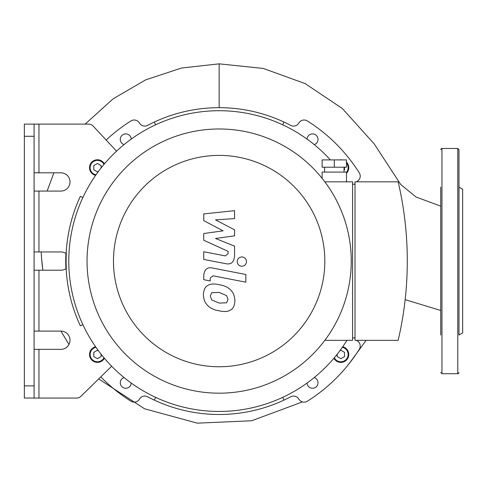 <?xml version="1.0" encoding="UTF-8"?>
<svg xmlns="http://www.w3.org/2000/svg" width="487" height="487" viewBox="0 0 487 487"><rect width="100%" height="100%" fill="white"/><g stroke="black" fill="none" stroke-linecap="round" stroke-linejoin="round"><path stroke-width="0.73" d="M282.697 124.806L283.982 122.048A153.405 153.405 0 0 1 290.727 125.396A6.088 6.088 0 0 0 298.835 123.053A6.088 6.088 0 0 1 307.352 120.946A165.58 165.58 0 0 1 359.284 172.879A6.088 6.088 0 0 1 357.172 181.389A6.088 6.088 0 0 0 356.527 181.821M155.603 397.349L154.318 400.113A153.405 153.405 0 0 1 147.573 396.765A6.088 6.088 0 0 0 139.465 399.103A6.088 6.088 0 0 1 130.948 401.209A165.58 165.58 0 0 1 100.791 376.865M356.527 340.34A6.088 6.088 0 0 0 357.172 340.766A6.088 6.088 0 0 1 359.284 349.282A165.58 165.58 0 0 1 307.352 401.209A6.088 6.088 0 0 1 298.835 399.103A6.088 6.088 0 0 0 290.727 396.765A153.405 153.405 0 0 1 154.318 400.113M355.005 183.52A6.088 6.088 0 0 0 354.627 184.256M354.627 337.905A6.088 6.088 0 0 0 355.005 338.642M283.982 122.048A153.405 153.405 0 0 0 147.573 125.396A6.088 6.088 0 0 1 139.465 123.053A6.088 6.088 0 0 0 130.948 120.946A165.58 165.58 0 0 0 106.172 140.031M131.234 383.062A5.479 5.479 0 0 1 125.622 388.261A5.479 5.479 0 0 1 124.082 377.571M342.702 346.768A7.914 7.914 0 0 1 347.134 359.284A7.914 7.914 0 0 1 333.899 358.243A7.914 7.914 0 0 0 347.134 359.284A7.914 7.914 0 0 0 342.702 346.768M314.218 377.571A5.479 5.479 0 0 1 312.149 388.249A5.479 5.479 0 0 1 307.066 383.062M124.082 144.59A5.479 5.479 0 0 1 125.622 133.895A5.479 5.479 0 0 1 131.234 139.099M307.066 139.099A5.479 5.479 0 0 1 317.914 138.332A5.479 5.479 0 0 1 314.218 144.59M89.529 354.463A7.914 7.914 0 0 0 104.401 358.243A7.914 7.914 0 0 1 89.529 354.463A7.914 7.914 0 0 1 95.598 346.768A7.914 7.914 0 0 0 89.529 354.463M101.095 354.201L101.095 356.575L97.443 358.682L93.79 356.575L93.79 352.357L97.443 350.25L98.557 350.89M339.743 350.89L340.857 350.25L344.51 352.357L344.51 356.575L340.857 358.682L337.205 356.575L337.205 354.201M104.401 163.912A7.914 7.914 0 0 0 89.529 167.692A7.914 7.914 0 0 0 95.598 175.387M98.557 171.266L97.443 171.911L93.79 169.799L93.79 165.58L97.443 163.474L101.095 165.58L101.095 167.954M346.482 173.256A7.914 7.914 0 0 0 346.482 162.128M342.264 159.906A7.914 7.914 0 0 0 339.445 159.906M344.51 167.211L344.51 169.799L344.047 170.066M34.09 331.087L60.875 331.087A9.131 9.131 0 0 1 70.006 340.218A9.131 9.131 0 0 1 60.875 349.349L34.09 349.349M24.35 124.112L24.35 136.287L34.09 136.287L34.09 124.112L24.35 124.112L88.664 124.112A6.088 6.088 0 0 1 93.12 126.042L116.557 151.159M34.09 136.287L34.09 385.874L24.35 385.874L24.35 398.049L34.09 398.049L34.09 385.874M65.934 253.477A153.405 153.405 0 0 0 65.934 268.678M34.09 251.949L60.875 251.949A9.131 9.131 0 0 1 66.159 253.636L66.275 253.715A153.052 153.052 0 0 0 66.275 268.44L66.159 268.526A9.131 9.131 0 0 1 60.875 270.212L34.09 270.212M34.09 172.812L60.875 172.812A9.131 9.131 0 0 1 70.006 181.943A9.131 9.131 0 0 1 60.875 191.074L34.09 191.074M82.875 324.622L80.331 325.809C71.893 307.632 67.169 288.535 66.159 268.526M82.875 197.533L80.331 196.346A153.198 153.18 -169.1 0 0 66.159 253.636M111.669 366.224L80.915 396.315A6.088 6.088 0 0 1 76.654 398.049L24.35 398.049M282.697 397.349L283.982 400.113M155.603 124.806L154.318 122.048M24.35 385.874L24.35 136.287M330.381 159.906A150.361 150.361 0 0 0 81.633 200.267A150.361 150.361 0 0 0 219.15 411.442A150.361 150.361 0 0 0 346.927 340.34M346.927 181.821A150.361 150.361 0 0 0 346.482 181.109M405.154 299.657L440.735 310.481L440.735 311.93M440.735 335.062L440.735 187.099M458.998 311.93L458.998 323.496M457.78 148.462L441.952 148.462L441.952 373.699L457.78 373.699L457.78 148.462L458.998 149.679L458.998 335.062M458.998 335.019L462.65 332.913L462.65 189.248L458.998 187.136M203.743 220.635L223.083 230.838L203.743 233.523L203.743 240.243L228.056 251.31L228.062 253.697L225.292 255.888L203.724 251.749L203.724 259.437L225.798 263.668C230.929 264.806 233.857 262.371 234.576 256.357L234.557 246.166L215.51 238.472L234.557 235.842L234.557 229.834L215.51 219.868L234.557 218.602L234.557 210.67L203.743 213.915L203.743 220.635M226.632 302.786L227.995 299.444L226.632 295.633L219.18 292.407L211.668 292.724L210.305 296.005L211.668 299.876L219.18 303.115L226.632 302.786M231.13 290.532C228.476 287.464 224.495 285.528 219.18 284.725C213.817 283.452 209.812 283.842 207.176 285.881C204.905 287.281 203.645 290.209 203.389 294.659C203.645 299.237 204.905 302.671 207.176 304.978C209.812 308.04 213.817 309.982 219.18 310.797C224.495 312.057 228.476 311.668 231.13 309.635C233.395 308.21 234.655 305.264 234.917 300.789C234.655 296.236 233.395 292.815 231.13 290.532M245.856 274.504L212.557 268.033C207.425 266.87 204.491 269.299 203.743 275.307L203.743 279.684L210.25 280.95L210.25 277.992L213.026 275.812L245.856 282.192L245.856 274.504M237.187 261.598C237.455 264.441 239.007 265.999 241.85 266.261C244.693 265.999 246.252 264.441 246.513 261.598C246.252 258.761 244.693 257.203 241.85 256.941C239.007 257.203 237.455 258.761 237.187 261.598M346.482 167.211L322.132 167.211L322.132 159.906L346.482 159.906L346.482 167.211M334.307 167.211L334.307 159.906M344.047 172.081L344.047 167.211M346.482 181.821L346.482 172.081L322.132 172.081L322.132 178.345M355.005 337.905L352.57 337.905M352.57 184.256L355.005 184.256M355.005 181.821L355.005 340.34L398.159 340.34A348.552 348.552 0 0 0 398.159 181.821L355.005 181.821M324.829 340.34L352.57 340.34L352.57 181.821L324.829 181.821M219.15 128.982A132.099 132.099 0 0 0 104.748 327.13A132.099 132.099 0 0 0 333.552 327.13A132.099 132.099 0 0 0 219.15 128.982M219.15 155.402A105.679 105.679 0 0 1 310.669 313.92A105.679 105.679 0 0 1 127.631 313.92A105.679 105.679 0 0 1 219.15 155.402M85.152 124.112L113.087 98.837L145.686 79.856L181.56 68.016L219.15 63.846L263.248 68.436L305.148 83.587L342.361 108.54L374.174 143.848L400.698 184.463L416.068 197.028L440.735 206.141M219.15 63.846L219.15 107.676M47.117 191.074L53.905 172.812M42.899 270.212A176.044 172.824 70.3 0 1 41.206 251.949M366.121 340.34L348.996 363.826M302.439 401.915L251.657 420.768L197.278 423.154L144.578 408.788L98.684 378.929M68.959 344.461L60.924 331.087M41.578 258.28L42.686 268.714M103.975 357.738A7.305 7.305 0 0 1 90.138 354.463A7.305 7.305 0 0 1 95.976 347.31M342.324 347.31A7.305 7.305 0 0 1 346.653 358.913A7.305 7.305 0 0 1 334.326 357.738M95.976 174.845A7.305 7.305 0 0 1 95.762 160.582A7.305 7.305 0 0 1 103.975 164.417M346.482 163.035A7.305 7.305 0 0 1 346.482 172.349M38.96 398.049L38.96 349.349M38.96 172.812L38.96 124.112M38.96 251.949L38.96 191.074M38.96 331.087L38.96 270.212M441.952 148.462C441.855 148.03 441.453 148.432 440.735 149.679M441.952 373.699L440.735 372.482M457.78 373.699C457.877 374.132 458.279 373.724 458.998 372.482M324.567 172.081L324.567 167.211"/></g></svg>
